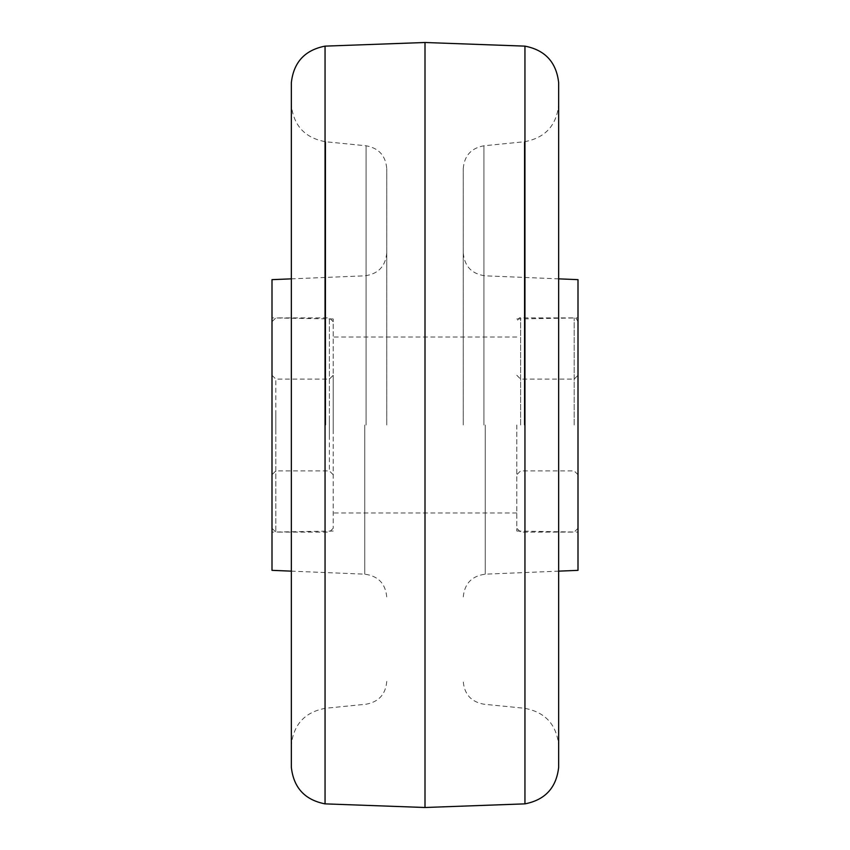 <?xml version="1.0" encoding="UTF-8"?>
<svg xmlns="http://www.w3.org/2000/svg" width="850" height="850" viewBox="0 0 850 850"><rect width="100%" height="100%" fill="white"/><g stroke="black" fill="none" stroke-linecap="round" stroke-linejoin="round"><path stroke-width="0.64" stroke-dasharray="4.25 3.19" d="M272 279.65L272 570.35M333.2 425L333.2 318.973L333.2 425M386.75 425L386.75 168.608L386.75 425M425 42.5L425 807.5M463.25 425L463.25 168.608L463.25 425M578 279.65L578 570.35M578 425L578 532.1L578 425M516.8 425L516.8 531.027L516.8 425M272 435.349L272 321.725L272 435.349M333.2 414.651L333.2 528.275L333.2 414.651M333.2 429.983L333.2 375.275L333.2 429.983M272 420.017L272 474.725L272 420.017M364.746 425L364.746 574.175L364.746 425M366.074 425L366.074 145.775L366.074 425M325.752 425L325.752 141.759L325.752 425M291.337 82.694L291.337 767.306M325.051 46.134L325.051 803.866M524.949 46.134L524.949 803.866M558.662 82.694L558.662 767.306M524.248 425L524.248 141.759L524.248 425M558.684 425L558.684 744.929L558.684 425M483.926 425L483.926 145.775L483.926 425M485.254 425L485.254 574.175L485.254 425M275.825 414.269L275.825 532.1L275.825 414.269M329.375 435.731L329.375 317.9L329.375 435.731M329.375 420.399L329.375 470.9L329.375 420.399M275.825 429.601L275.825 379.1L275.825 429.601M520.625 425L520.625 317.9L520.625 425M574.175 425L574.175 317.9L574.175 425M333.2 318.973L272 317.9M291.125 571.136L364.746 574.175C378.186 575.96 385.517 583.599 386.75 597.104M291.125 278.864L364.746 275.825C378.186 274.04 385.517 266.401 386.75 252.896M386.75 681.392C385.688 694.28 378.792 701.888 366.074 704.225L325.752 708.241C305.161 711.907 293.675 724.136 291.316 744.929L291.316 105.071C293.675 125.864 305.161 138.093 325.752 141.759L366.074 145.775C378.792 148.113 385.688 155.72 386.75 168.608M463.25 168.608C464.312 155.72 471.208 148.113 483.926 145.775L524.248 141.759C544.839 138.093 556.325 125.864 558.684 105.071L558.684 744.929C556.325 724.136 544.839 711.907 524.248 708.241L483.926 704.225C471.208 701.888 464.312 694.28 463.25 681.392M558.875 571.136L485.254 574.175C471.814 575.96 464.483 583.599 463.25 597.104M558.875 278.864L485.254 275.825C471.814 274.04 464.483 266.401 463.25 252.896M516.8 531.027L578 532.1M516.8 512.975L333.2 512.975M516.8 337.025L333.2 337.025M516.8 318.973L578 317.9M333.2 531.027L272 532.1M333.2 321.725L329.375 317.9L275.825 317.9L272 321.725M272 375.275L275.825 379.1L329.375 379.1L333.2 375.275M333.2 474.725L329.375 470.9L275.825 470.9L272 474.725M333.2 528.275L329.375 532.1L275.825 532.1L272 528.275M578 321.725C576.311 318.368 575.036 317.092 574.175 317.9L520.625 317.9C519.764 317.092 518.489 318.368 516.8 321.725M516.8 375.275L520.625 379.1L574.175 379.1L578 375.275M578 474.725L574.175 470.9L520.625 470.9L516.8 474.725M578 528.275L574.175 532.1L520.625 532.1L516.8 528.275"/><path stroke-width="1.27" d="M291.125 571.136L272 570.35L272 279.65L291.125 278.864M425 807.5L425 42.5L524.949 46.134L524.949 803.866L425 807.5L325.051 803.866L325.051 46.134L425 42.5M558.875 571.136L578 570.35L578 279.65L558.875 278.864M291.337 82.694L291.337 767.306L291.337 82.694C293.632 62.252 304.863 50.076 325.051 46.134M524.949 803.866C545.126 799.924 556.367 787.748 558.662 767.306L558.662 82.694C556.367 62.252 545.137 50.076 524.949 46.134M291.337 767.306C293.632 787.748 304.874 799.924 325.051 803.866M558.662 82.694L558.662 767.306"/></g></svg>
